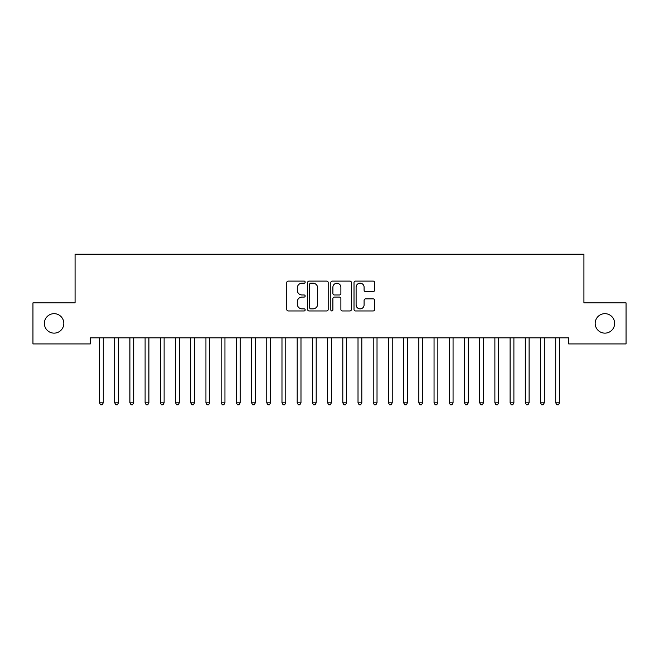 <?xml version="1.0" encoding="UTF-8"?>
<svg xmlns="http://www.w3.org/2000/svg" width="659" height="659" viewBox="0 0 659 659"><rect width="100%" height="100%" fill="white"/><g stroke="black" fill="none" stroke-linecap="round" stroke-linejoin="round"><path stroke-width="0.99" d="M305.166 282.143A1.046 1.046 0 0 0 304.12 281.096L288.263 281.096A1.491 1.491 0 0 0 286.772 282.596L286.772 309.466A1.491 1.491 0 0 0 288.263 310.957L304.12 310.957A1.046 1.046 0 0 0 305.166 309.911A1.046 1.046 0 0 0 304.12 308.865L302.069 308.865A4.778 4.778 0 0 1 297.291 304.087L297.291 301.847A4.778 4.778 0 0 1 302.069 297.069L304.12 297.069A1.046 1.046 0 0 0 305.166 296.031A1.046 1.046 0 0 0 304.12 294.985L302.069 294.985A4.778 4.778 0 0 1 297.291 290.207L297.291 287.967A4.778 4.778 0 0 1 302.069 283.189L304.12 283.189A1.046 1.046 0 0 0 305.166 282.143M595.176 323.404A9.737 9.737 0 0 0 604.913 333.133A9.737 9.737 0 0 0 614.641 323.404A9.737 9.737 0 0 0 604.913 313.668A9.737 9.737 0 0 0 595.176 323.404M44.359 323.404A9.737 9.737 0 0 0 54.087 333.133A9.737 9.737 0 0 0 63.824 323.404A9.737 9.737 0 0 0 54.087 313.668A9.737 9.737 0 0 0 44.359 323.404M373.126 291.624A1.491 1.491 0 0 0 374.617 290.133L374.617 282.596A1.491 1.491 0 0 0 373.126 281.096L355.514 281.096A1.491 1.491 0 0 0 354.015 282.596L354.015 309.466A1.491 1.491 0 0 0 355.514 310.957L373.126 310.957A1.491 1.491 0 0 0 374.617 309.466L374.617 300.356A1.491 1.491 0 0 0 373.126 298.865L365.588 298.865A1.491 1.491 0 0 0 364.097 300.356L364.097 304.87A3.995 3.995 0 0 1 360.102 308.865A3.995 3.995 0 0 1 356.107 304.87L356.107 287.184A3.995 3.995 0 0 1 360.102 283.189A3.995 3.995 0 0 1 364.097 287.184L364.097 290.133A1.491 1.491 0 0 0 365.588 291.624L373.126 291.624M568.717 337.853L90.283 337.853L90.283 343.932L32.95 343.932L32.95 302.868L75.077 302.868L75.077 254.209L583.923 254.209L583.923 302.868L626.05 302.868L626.05 343.932L568.717 343.932L568.717 337.853M328.19 282.596A1.491 1.491 0 0 0 326.699 281.096L309.087 281.096A1.491 1.491 0 0 0 307.596 282.596L307.596 309.466A1.491 1.491 0 0 0 309.087 310.957L326.699 310.957A1.491 1.491 0 0 0 328.19 309.466L328.19 282.596M332.301 281.096L349.913 281.096A1.491 1.491 0 0 1 351.404 282.596L351.404 309.466A1.491 1.491 0 0 1 349.913 310.957L342.375 310.957A1.491 1.491 0 0 1 340.884 309.466L340.884 298.568A1.491 1.491 0 0 0 339.393 297.069L334.385 297.069A1.491 1.491 0 0 0 332.894 298.568L332.894 309.911A1.046 1.046 0 0 1 331.848 310.957A1.046 1.046 0 0 1 330.81 309.911L330.81 282.596A1.491 1.491 0 0 1 332.301 281.096M310.727 283.189A1.046 1.046 0 0 0 309.681 284.235L309.681 307.819A1.046 1.046 0 0 0 310.727 308.865L312.893 308.865A4.778 4.778 0 0 0 317.671 304.087L317.671 287.967A4.778 4.778 0 0 0 312.893 283.189L310.727 283.189M340.884 287.258A3.995 3.995 0 0 0 336.889 283.263A3.995 3.995 0 0 0 332.894 287.258L332.894 293.494A1.491 1.491 0 0 0 334.385 294.985L339.393 294.985A1.491 1.491 0 0 0 340.884 293.494L340.884 287.258M99.377 338.075A1.524 1.524 0 0 1 99.484 338.644A1.524 1.524 0 0 0 99.377 338.075L99.287 337.853M103.488 337.853L103.397 338.075A1.524 1.524 0 0 0 103.282 338.644L103.282 402.814L99.484 402.814L99.484 338.644M103.282 402.814L102.145 404.791L100.621 404.791L99.484 402.814M114.584 338.075A1.524 1.524 0 0 1 114.691 338.644A1.524 1.524 0 0 0 114.584 338.075L114.493 337.853M129.79 338.075A1.524 1.524 0 0 1 129.897 338.644A1.524 1.524 0 0 0 129.79 338.075L129.699 337.853M118.694 337.853L118.604 338.075A1.524 1.524 0 0 0 118.496 338.644L118.496 402.814L114.691 402.814L114.691 338.644M118.496 402.814L117.351 404.791L115.836 404.791L114.691 402.814M133.901 337.853L133.81 338.075A1.524 1.524 0 0 0 133.703 338.644L133.703 402.814L129.897 402.814L129.897 338.644M133.703 402.814L132.558 404.791L131.042 404.791L129.897 402.814M144.996 338.075A1.524 1.524 0 0 1 145.104 338.644A1.524 1.524 0 0 0 144.996 338.075L144.906 337.853M160.203 338.075A1.524 1.524 0 0 1 160.318 338.644A1.524 1.524 0 0 0 160.203 338.075L160.112 337.853M149.107 337.853L149.016 338.075A1.524 1.524 0 0 0 148.909 338.644L148.909 402.814L145.104 402.814L145.104 338.644M148.909 402.814L147.764 404.791L146.249 404.791L145.104 402.814M164.313 337.853L164.223 338.075A1.524 1.524 0 0 0 164.116 338.644L164.116 402.814L160.318 402.814L160.318 338.644M164.116 402.814L162.979 404.791L161.455 404.791L160.318 402.814M175.409 338.075A1.524 1.524 0 0 1 175.525 338.644A1.524 1.524 0 0 0 175.409 338.075L175.319 337.853M179.52 337.853L179.437 338.075A1.524 1.524 0 0 0 179.322 338.644L179.322 402.814L175.525 402.814L175.525 338.644M179.322 402.814L178.185 404.791L176.661 404.791L175.525 402.814M190.616 338.075A1.524 1.524 0 0 1 190.731 338.644A1.524 1.524 0 0 0 190.616 338.075L190.533 337.853M194.734 337.853L194.644 338.075A1.524 1.524 0 0 0 194.529 338.644L194.529 402.814L190.731 402.814L190.731 338.644M194.529 402.814L193.392 404.791L191.868 404.791L190.731 402.814M205.83 338.075A1.524 1.524 0 0 1 205.938 338.644A1.524 1.524 0 0 0 205.83 338.075L205.74 337.853M221.037 338.075A1.524 1.524 0 0 1 221.144 338.644A1.524 1.524 0 0 0 221.037 338.075L220.946 337.853M236.243 338.075A1.524 1.524 0 0 1 236.35 338.644A1.524 1.524 0 0 0 236.243 338.075L236.153 337.853M251.45 338.075A1.524 1.524 0 0 1 251.557 338.644A1.524 1.524 0 0 0 251.45 338.075L251.359 337.853M270.569 338.644A1.524 1.524 0 0 1 270.684 338.075A1.524 1.524 0 0 0 270.569 338.644L270.569 402.814L266.771 402.814L266.771 338.644A1.524 1.524 0 0 0 266.656 338.075A1.524 1.524 0 0 1 266.771 338.644M281.863 338.075A1.524 1.524 0 0 1 281.978 338.644A1.524 1.524 0 0 0 281.863 338.075L281.78 337.853M297.077 338.075A1.524 1.524 0 0 1 297.184 338.644A1.524 1.524 0 0 0 297.077 338.075L296.987 337.853M312.284 338.075A1.524 1.524 0 0 1 312.391 338.644A1.524 1.524 0 0 0 312.284 338.075L312.193 337.853M331.403 338.644A1.524 1.524 0 0 1 331.51 338.075A1.524 1.524 0 0 0 331.403 338.644L331.403 402.814L327.597 402.814L327.597 338.644A1.524 1.524 0 0 0 327.49 338.075A1.524 1.524 0 0 1 327.597 338.644M342.696 338.075A1.524 1.524 0 0 1 342.804 338.644A1.524 1.524 0 0 0 342.696 338.075L342.606 337.853M361.816 338.644A1.524 1.524 0 0 1 361.923 338.075A1.524 1.524 0 0 0 361.816 338.644L361.816 402.814L358.018 402.814L358.018 338.644A1.524 1.524 0 0 0 357.903 338.075A1.524 1.524 0 0 1 358.018 338.644M373.109 338.075A1.524 1.524 0 0 1 373.225 338.644A1.524 1.524 0 0 0 373.109 338.075L373.019 337.853M388.316 338.075A1.524 1.524 0 0 1 388.431 338.644A1.524 1.524 0 0 0 388.316 338.075L388.233 337.853M407.443 338.644A1.524 1.524 0 0 1 407.55 338.075A1.524 1.524 0 0 0 407.443 338.644L407.443 402.814L403.637 402.814L403.637 338.644A1.524 1.524 0 0 0 403.53 338.075A1.524 1.524 0 0 1 403.637 338.644M418.737 338.075A1.524 1.524 0 0 1 418.844 338.644A1.524 1.524 0 0 0 418.737 338.075L418.646 337.853M433.943 338.075A1.524 1.524 0 0 1 434.05 338.644A1.524 1.524 0 0 0 433.943 338.075L433.853 337.853M449.15 338.075A1.524 1.524 0 0 1 449.257 338.644A1.524 1.524 0 0 0 449.15 338.075L449.059 337.853M464.356 338.075A1.524 1.524 0 0 1 464.471 338.644A1.524 1.524 0 0 0 464.356 338.075L464.266 337.853M479.563 338.075A1.524 1.524 0 0 1 479.678 338.644A1.524 1.524 0 0 0 479.563 338.075L479.48 337.853M494.777 338.075A1.524 1.524 0 0 1 494.884 338.644A1.524 1.524 0 0 0 494.777 338.075L494.687 337.853M509.984 338.075A1.524 1.524 0 0 1 510.091 338.644A1.524 1.524 0 0 0 509.984 338.075L509.893 337.853M209.941 337.853L209.85 338.075A1.524 1.524 0 0 0 209.743 338.644L209.743 402.814L205.938 402.814L205.938 338.644M209.743 402.814L208.598 404.791L207.074 404.791L205.938 402.814M225.147 337.853L225.057 338.075A1.524 1.524 0 0 0 224.95 338.644L224.95 402.814L221.144 402.814L221.144 338.644M224.95 402.814L223.805 404.791L222.289 404.791L221.144 402.814M240.354 337.853L240.263 338.075A1.524 1.524 0 0 0 240.156 338.644L240.156 402.814L236.35 402.814L236.35 338.644M240.156 402.814L239.011 404.791L237.495 404.791L236.35 402.814M255.56 337.853L255.47 338.075A1.524 1.524 0 0 0 255.362 338.644L255.362 402.814L251.557 402.814L251.557 338.644M255.362 402.814L254.226 404.791L252.702 404.791L251.557 402.814M270.569 402.814L269.432 404.791L267.908 404.791L266.771 402.814M285.981 337.853L285.891 338.075A1.524 1.524 0 0 0 285.775 338.644L285.775 402.814L281.978 402.814L281.978 338.644M285.775 402.814L284.639 404.791L283.115 404.791L281.978 402.814M301.188 337.853L301.097 338.075A1.524 1.524 0 0 0 300.982 338.644L300.982 402.814L297.184 402.814L297.184 338.644M300.982 402.814L299.845 404.791L298.321 404.791L297.184 402.814M316.394 337.853L316.304 338.075A1.524 1.524 0 0 0 316.196 338.644L316.196 402.814L312.391 402.814L312.391 338.644M316.196 402.814L315.051 404.791L313.536 404.791L312.391 402.814M331.403 402.814L330.258 404.791L328.742 404.791L327.597 402.814M346.807 337.853L346.716 338.075A1.524 1.524 0 0 0 346.609 338.644L346.609 402.814L342.804 402.814L342.804 338.644M346.609 402.814L345.464 404.791L343.949 404.791L342.804 402.814M361.816 402.814L360.679 404.791L359.155 404.791L358.018 402.814M377.22 337.853L377.137 338.075A1.524 1.524 0 0 0 377.022 338.644L377.022 402.814L373.225 402.814L373.225 338.644M377.022 402.814L375.885 404.791L374.361 404.791L373.225 402.814M392.434 337.853L392.344 338.075A1.524 1.524 0 0 0 392.229 338.644L392.229 402.814L388.431 402.814L388.431 338.644M392.229 402.814L391.092 404.791L389.568 404.791L388.431 402.814M407.443 402.814L406.298 404.791L404.774 404.791L403.637 402.814M422.847 337.853L422.757 338.075A1.524 1.524 0 0 0 422.65 338.644L422.65 402.814L418.844 402.814L418.844 338.644M422.65 402.814L421.505 404.791L419.989 404.791L418.844 402.814M438.054 337.853L437.963 338.075A1.524 1.524 0 0 0 437.856 338.644L437.856 402.814L434.05 402.814L434.05 338.644M437.856 402.814L436.711 404.791L435.195 404.791L434.05 402.814M453.26 337.853L453.17 338.075A1.524 1.524 0 0 0 453.062 338.644L453.062 402.814L449.257 402.814L449.257 338.644M453.062 402.814L451.926 404.791L450.402 404.791L449.257 402.814M468.467 337.853L468.384 338.075A1.524 1.524 0 0 0 468.269 338.644L468.269 402.814L464.471 402.814L464.471 338.644M468.269 402.814L467.132 404.791L465.608 404.791L464.471 402.814M483.681 337.853L483.591 338.075A1.524 1.524 0 0 0 483.475 338.644L483.475 402.814L479.678 402.814L479.678 338.644M483.475 402.814L482.339 404.791L480.815 404.791L479.678 402.814M498.888 337.853L498.797 338.075A1.524 1.524 0 0 0 498.682 338.644L498.682 402.814L494.884 402.814L494.884 338.644M498.682 402.814L497.545 404.791L496.021 404.791L494.884 402.814M514.094 337.853L514.004 338.075A1.524 1.524 0 0 0 513.896 338.644L513.896 402.814L510.091 402.814L510.091 338.644M513.896 402.814L512.751 404.791L511.236 404.791L510.091 402.814M525.19 338.075A1.524 1.524 0 0 1 525.297 338.644A1.524 1.524 0 0 0 525.19 338.075L525.099 337.853M529.301 337.853L529.21 338.075A1.524 1.524 0 0 0 529.103 338.644L529.103 402.814L525.297 402.814L525.297 338.644M529.103 402.814L527.958 404.791L526.442 404.791L525.297 402.814M540.396 338.075A1.524 1.524 0 0 1 540.504 338.644A1.524 1.524 0 0 0 540.396 338.075L540.306 337.853M544.507 337.853L544.416 338.075A1.524 1.524 0 0 0 544.309 338.644L544.309 402.814L540.504 402.814L540.504 338.644M544.309 402.814L543.164 404.791L541.649 404.791L540.504 402.814M555.603 338.075A1.524 1.524 0 0 1 555.718 338.644A1.524 1.524 0 0 0 555.603 338.075L555.512 337.853M559.713 337.853L559.623 338.075A1.524 1.524 0 0 0 559.516 338.644L559.516 402.814L555.718 402.814L555.718 338.644M559.516 402.814L558.379 404.791L556.855 404.791L555.718 402.814"/></g></svg>
